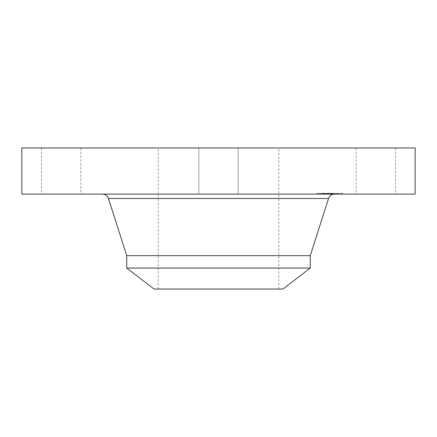 <?xml version="1.0" encoding="UTF-8"?>
<svg xmlns="http://www.w3.org/2000/svg" width="437" height="437" viewBox="0 0 437 437"><rect width="100%" height="100%" fill="white"/><g stroke="black" fill="none" stroke-linecap="round" stroke-linejoin="round"><path stroke-width="0.33" stroke-dasharray="2.19 1.64" d="M358.564 147.968L395.485 147.968L358.564 147.968M358.564 194.115L395.485 194.115L358.564 194.115M415.15 147.968L21.85 147.968M281.352 147.968L87.569 147.968L281.352 147.968M227.928 147.968L198.835 147.968L227.928 147.968M78.436 147.968L41.515 147.968L78.436 147.968M415.15 194.115L21.85 194.115M247.413 147.968L158.194 147.968L247.413 147.968M189.587 289.032L278.806 289.032L189.587 289.032M154.064 289.032L282.936 289.032M310.27 268.056L126.73 268.056M310.27 255.672L126.73 255.672M274.13 194.115L102.471 194.115L274.13 194.115M209.072 194.115L238.165 194.115L209.072 194.115M78.436 194.115L41.515 194.115L78.436 194.115M338.921 194.115L316.765 194.115L338.921 194.115M320.567 193.329L342.723 193.329L320.567 193.329M336.971 193.329L319.518 193.329L336.971 193.329M322.096 193.329L320.753 193.329L322.326 193.329L320.753 193.329L322.096 193.329L322.096 194.115L320.753 194.115L322.096 194.115M318.693 193.329L317.355 193.329L318.693 193.329M338.5 193.329L337.162 193.329L338.735 193.329L337.162 193.329L338.5 193.329L338.5 194.115L337.162 194.115L338.5 194.115M330.296 193.329L328.957 193.329L330.782 193.329L330.285 193.329L330.285 194.115L331.901 194.115L326.996 194.115L335.534 194.115L322.462 194.115L335.594 194.115L328.963 194.115L328.963 193.329L322.462 193.329L328.963 193.329L328.957 194.115L329.695 194.115L328.897 194.115L329.198 194.115L329.198 193.329L326.996 193.329L335.534 193.329L329.187 193.329L329.187 194.115L330.53 194.115L328.957 194.115L330.296 194.115M340.789 193.329L342.133 193.329L340.789 193.329M322.511 194.115L339.97 194.115L322.511 194.115M331.973 194.115L330.956 194.115L331.989 194.115L331.973 193.329L331.994 194.115L331.989 193.329M332.47 194.115L332.47 193.329M332.328 194.115L332.328 193.329M328.673 194.115L328.646 193.329L335.594 193.329L328.318 193.329L328.815 193.329L328.679 194.115L328.679 193.329M328.646 194.115L328.651 193.329M335.594 194.115L335.583 193.329L335.594 194.115M329.695 194.115L326.996 194.115L332.027 194.115L329.684 194.115L329.695 193.329L326.996 193.329L329.684 193.329L329.695 194.115L329.7 193.329L329.684 194.115M329.848 194.115L329.859 193.329L329.848 194.115M326.903 194.115L326.909 193.329L326.903 194.115M326.543 194.115L325.221 194.115L327.144 194.115L326.543 194.115L326.543 193.329M324.33 194.115L324.325 193.329M324.369 194.115L322.408 194.115L324.352 194.115L324.363 193.329L323.877 193.329L324.38 193.329L324.352 194.115M324.533 194.115L324.533 193.329L324.533 194.115M324.773 194.115L325.472 194.115L324.773 194.115L324.773 193.329M325.592 194.115L327.493 194.115L325.592 194.115L325.598 193.329L325.592 194.115M324.139 194.115L324.139 193.329L324.139 194.115M324.117 194.115L324.123 193.329L324.123 194.115M322.408 194.115L322.402 193.329L323.872 193.329L322.402 193.329L322.408 194.115M325.068 194.115L326.843 194.115L325.068 194.115L325.084 193.329L326.843 193.329L325.068 193.329L325.068 194.115M326.625 194.115L326.625 193.329M326.603 194.115L326.603 193.329M328.291 194.115L328.291 193.329M328.427 194.115L328.427 193.329M328.558 194.115L328.58 193.329M328.695 194.115L328.717 193.329M328.832 194.115L328.832 193.329M329.099 194.115L329.099 193.329M329.241 194.115L329.241 193.329L329.263 194.115M329.378 194.115L329.378 193.329L329.394 194.115M329.514 194.115L329.536 193.329M329.656 194.115L329.656 193.329M329.58 194.115L329.58 193.329M329.471 194.115L329.471 193.329M329.367 194.115L329.367 193.329L329.356 194.115M329.165 194.115L329.165 193.329L329.181 194.115M329.072 194.115L329.072 193.329L329.061 194.115M328.985 194.115L328.985 193.329L328.99 194.115M328.897 194.115L328.897 193.329L328.897 194.115M328.821 194.115L328.826 193.329M328.744 194.115L328.744 193.329M328.629 194.115L328.619 193.329M329.143 194.115L329.143 193.329L329.132 194.115M329.23 194.115L329.23 193.329L329.214 194.115M329.318 194.115L329.318 193.329M329.411 194.115L329.411 193.329L329.405 194.115M329.503 194.115L329.503 193.329M329.596 194.115L329.596 193.329L329.607 194.115M329.438 194.115L329.438 193.329M329.274 194.115L329.269 193.329M329.127 194.115L329.11 193.329M328.924 194.115L328.93 193.329M330.651 194.115L330.651 193.329M331.825 194.115L331.825 193.329L331.809 194.115M327.826 194.115L327.826 193.329L327.821 194.115M325.221 194.115L325.221 193.329L325.221 194.115M327.144 194.115L327.144 193.329M325.494 194.115L325.472 193.329M325.396 194.115L325.396 193.329M325.303 194.115L325.303 193.329M325.15 194.115L325.15 193.329L325.15 194.115M325.057 194.115L325.057 193.329L325.041 194.115M324.97 194.115L324.97 193.329M324.888 194.115L324.888 193.329M324.817 194.115L324.817 193.329M324.746 194.115L324.746 193.329L324.735 194.115M324.686 194.115L324.686 193.329M324.631 194.115L324.625 193.329M324.582 194.115L324.582 193.329M324.505 194.115L324.505 193.329M324.445 194.115L324.445 193.329M324.396 194.115L324.396 193.329L324.38 194.115M324.298 194.115L324.303 193.329M324.281 194.115L324.27 193.329M324.926 194.115L324.926 193.329M325.259 194.115L325.259 193.329M325.363 194.115L325.363 193.329M327.247 194.115L327.247 193.329L327.264 194.115M327.493 194.115L327.493 193.329M325.614 194.115L325.614 193.329M324.849 194.115L324.849 193.329M324.243 194.115L324.243 193.329M324.199 194.115L324.199 193.329L324.21 194.115M324.167 194.115L324.167 193.329L324.161 194.115M324.227 194.115L324.227 193.329L324.216 194.115M323.79 194.115L323.79 193.329M323.702 194.115L323.702 193.329L323.702 194.115M323.615 194.115L323.615 193.329M323.538 194.115L323.538 193.329M323.396 194.115L323.396 193.329M323.271 194.115L323.271 193.329M323.134 194.115L323.134 193.329M323.052 194.115L323.052 193.329M322.97 194.115L322.97 193.329M322.877 194.115L322.877 193.329L322.877 194.115M322.462 194.115L322.462 193.329M326.996 194.115L326.996 193.329M331.836 194.115L331.836 193.329L331.858 194.115M331.901 194.115L331.907 193.329M332.038 194.115L332.027 193.329M332.109 194.115L332.109 193.329L332.131 194.115M332.18 194.115L332.18 193.329M332.251 194.115L332.251 193.329M332.322 194.115L332.322 193.329L332.322 194.115M332.399 194.115L332.399 193.329L332.399 194.115M332.502 194.115L332.502 193.329M332.295 194.115L332.295 193.329M332.191 194.115L332.191 193.329M332.093 194.115L332.093 193.329M331.716 194.115L331.716 193.329M331.623 194.115L331.623 193.329M331.536 194.115L331.536 193.329M331.448 194.115L331.448 193.329M331.355 194.115L331.355 193.329M331.268 194.115L331.268 193.329L331.262 194.115M331.17 194.115L331.17 193.329M331.077 194.115L331.077 193.329M330.978 194.115L330.978 193.329M330.88 194.115L330.88 193.329L330.88 194.115M330.782 194.115L330.782 193.329L330.782 194.115M330.683 194.115L330.683 193.329M330.58 194.115L330.58 193.329M330.503 194.115L330.503 193.329L330.514 194.115M330.432 194.115L330.432 193.329M330.361 194.115L330.361 193.329M330.214 194.115L330.214 193.329M330.454 194.115L330.454 193.329M330.689 194.115L330.689 193.329M330.869 194.115L330.869 193.329M330.956 194.115L330.956 193.329L330.956 194.115M331.044 194.115L331.044 193.329M331.131 194.115L331.131 193.329M331.213 194.115L331.213 193.329M331.295 194.115L331.295 193.329M331.377 194.115L331.377 193.329M331.454 194.115L331.454 193.329L331.475 194.115M331.612 194.115L331.612 193.329L331.612 194.115M331.688 194.115L331.688 193.329M331.776 194.115L331.776 193.329L331.759 194.115M331.945 194.115L331.945 193.329M332.229 194.115L332.229 193.329L332.235 194.115M332.426 194.115L332.426 193.329M332.153 194.115L332.153 193.329M332.071 194.115L332.071 193.329M331.339 194.115L331.339 193.329M331.191 194.115L331.191 193.329M331.115 194.115L331.115 193.329M331.038 194.115L331.038 193.329M330.798 194.115L330.798 193.329M334.507 194.115L334.507 193.329M335.534 194.115L335.534 193.329M333.704 194.115L333.704 193.329M333.737 194.115L333.737 193.329M329.345 194.115L329.345 193.329L329.329 194.115M329.039 194.115L329.039 193.329L329.039 194.115M328.881 194.115L328.875 193.329M328.548 194.115L328.548 193.329M328.52 194.115L328.526 193.329M328.498 194.115L328.482 193.329L328.498 194.115M328.788 194.115L328.788 193.329L328.782 194.115M328.591 194.115L328.591 193.329M328.406 194.115L328.406 193.329M328.313 194.115L328.318 193.329M328.225 194.115L328.225 193.329M328.138 194.115L328.138 193.329L328.138 194.115M328.05 194.115L328.05 193.329M327.969 194.115L327.969 193.329M327.887 194.115L327.887 193.329M327.084 194.115L327.084 193.329M325.112 194.115L325.112 193.329M326.843 194.115L326.843 193.329M326.8 194.115L326.8 193.329M327.04 194.115L327.04 193.329M327.166 194.115L327.166 193.329M327.302 194.115L327.302 193.329M327.444 194.115L327.444 193.329M327.603 194.115L327.603 193.329M327.772 194.115L327.772 193.329M327.947 194.115L327.947 193.329M328.116 194.115L328.116 193.329M327.925 194.115L327.925 193.329M327.745 194.115L327.745 193.329M327.575 194.115L327.575 193.329M327.417 194.115L327.417 193.329M327.127 194.115L327.127 193.329M322.637 194.115L322.637 193.329L322.643 194.115M322.867 194.115L322.867 193.329M323.085 194.115L323.085 193.329M323.293 194.115L323.293 193.329L323.309 194.115M323.495 194.115L323.495 193.329M323.686 194.115L323.686 193.329M323.872 194.115L323.872 193.329L323.877 194.115M324.052 194.115L324.052 193.329M324.046 194.115L324.046 193.329M323.511 194.115L323.511 193.329M323.101 194.115L323.101 193.329M333.584 194.115L333.584 193.329M333.66 194.115L333.66 193.329M333.546 194.115L333.546 193.329M333.431 194.115L333.431 193.329M327.007 194.115L327.007 193.329M327.81 194.115L327.81 193.329M329.82 194.115L329.82 193.329M332.022 194.115L332.022 193.329M329.706 194.115L329.706 193.329M317.584 194.115L318.928 194.115L317.584 194.115M341.898 194.115L340.56 194.115L341.898 194.115M328.537 198.491L108.463 198.491M324.096 194.115L324.096 193.329M323.992 194.115L323.992 193.329M323.888 194.115L323.888 193.329M322.785 194.115L322.785 193.329M322.681 194.115L322.681 193.329M322.577 194.115L322.577 193.329M320.982 194.115L320.982 193.329M337.391 194.115L337.391 193.329M395.485 147.968L395.485 194.115M356.155 147.968L356.155 194.115M158.194 289.032L158.194 147.968M278.806 289.032L278.806 147.968M198.835 147.968L198.835 194.115L198.835 147.968M238.165 147.968L238.165 194.115L238.165 147.968M41.515 147.968L41.515 194.115M80.845 147.968L80.845 194.115M316.765 194.115L316.765 193.329M342.723 194.115L342.723 193.329M339.97 194.115L339.97 193.329M319.518 194.115L319.518 193.329M322.326 194.115L322.326 193.329L322.326 194.115M320.753 194.115L320.753 193.329L320.753 194.115M318.928 194.115L318.928 193.329M317.355 194.115L317.355 193.329M338.735 194.115L338.735 193.329L338.735 194.115M337.162 194.115L337.162 193.329L337.162 194.115M330.53 194.115L330.53 193.329L330.53 194.115M328.957 194.115L328.957 193.329M340.56 194.115L340.56 193.329M342.133 194.115L342.133 193.329"/><path stroke-width="0.66" d="M21.85 147.968L415.15 147.968L415.15 194.115L21.85 194.115L21.85 147.968M126.73 268.056L310.27 268.056L282.936 289.032L154.064 289.032L126.73 268.056L126.73 255.672L310.27 255.672L328.537 198.491C329.585 195.738 331.585 194.279 334.529 194.115M126.73 255.672L108.463 198.491L328.537 198.491M310.27 268.056L310.27 255.672M108.463 198.491C107.415 195.738 105.415 194.279 102.471 194.115"/></g></svg>
